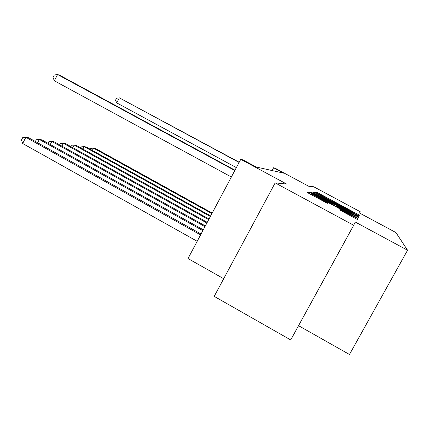 <?xml version="1.0" encoding="UTF-8"?>
<svg xmlns="http://www.w3.org/2000/svg" width="429" height="429" viewBox="0 0 429 429"><rect width="100%" height="100%" fill="white"/><g stroke="black" fill="none" stroke-linecap="round" stroke-linejoin="round"><path stroke-width="0.64" d="M357.491 215.127L359.062 215.91L359.368 215.213L357.26 214.001L319.133 193.517L316.886 192.39L315.288 192.396L349.19 210.231L357.491 215.127M339.586 209.899L357.464 219.525L357.915 218.5L355.512 217.106L311.98 193.683L309.395 192.396L307.062 192.396L327.354 203.319L328.046 203.132L312.189 194.246L319.138 197.678L347.924 213.17L354.343 216.892L340.074 209.615L339.58 209.904M353.684 225.268L290.723 339.945L214.21 296.369L275.166 182.883L353.684 225.268L355.233 222.029L407.55 250.225L395.913 232.55L359.55 213.025L360.188 211.701L313.685 186.754L308.714 186.25L274.855 168.071L273.6 167.75L283.639 173.139L256.193 166.999L243.023 159.899L240.766 159.325L188.015 258.548L223.697 278.705M275.166 182.883L286.626 184.03L240.766 159.325M356.242 215.814L358.585 216.983L358.96 216.136L356.767 214.875L317.117 193.565L314.773 192.39L312.843 192.396L356.242 215.814M313.926 193.35L356.172 215.937L358.462 217.262L357.963 218.173L358.462 217.262L358.054 218.195L355.587 216.967L310.092 192.401M310.097 192.39L311.02 192.39L313.535 193.645L333.086 204.07L333.462 203.947L331.258 202.67L313.98 193.254M298.557 325.681L349.479 354.493L407.55 250.225M273.6 167.75L272.093 170.554M355.797 214.532L317.444 194.074L348.375 210.95L355.797 214.532L355.357 215.337L355.738 214.629M348.487 212.446L354.944 215.658L348.831 212.119L339.13 206.907L336.374 205.834L348.487 212.446L348.192 212.988M212.205 213.047L95.313 148.418L93.511 148.128L211.91 213.604M90.321 149.292L90.809 148.343L93.511 148.128L92.342 150.407M239.092 162.473L119.348 97.85L239.205 162.259M236.358 167.616L116.752 102.901L119.348 97.85L116.559 98.198L115.524 100.214L116.752 102.901M210.677 215.921L86.068 146.938L84.148 146.627L210.355 216.522M80.829 147.925L81.381 146.852L84.148 146.627L82.894 149.072M209.036 219.01L76.185 145.351L74.126 145.023L208.692 219.653M70.667 146.477L71.289 145.259L74.126 145.023L72.78 147.651M207.266 222.335L65.583 143.651L63.374 143.297L206.896 223.026M59.765 144.927L60.468 143.549L63.374 143.297L61.926 146.133M205.362 225.917L54.188 141.827L51.807 141.447L204.96 226.673M48.032 143.27L48.826 141.709L51.807 141.447L50.252 144.509M203.298 229.799L41.908 139.859L39.334 139.446L202.863 230.614M35.382 141.5L36.277 139.731L39.334 139.446L37.65 142.766M201.056 234.014L28.63 137.73L25.842 137.285L22.694 143.511L197.19 241.286M22.694 143.511L21.45 140.069L22.705 137.586L25.842 137.285L200.584 234.904M234.808 170.528L57.566 74.507L60.114 75.466L234.99 170.195M231.365 177.011L54.376 80.824L57.566 74.507L54.301 75.016L53.03 77.536L54.376 80.824M316.5 193.098L316.886 192.39M318.811 194.106L319.133 193.517M356.837 214.773L357.26 214.001M358.993 215.894L359.368 215.213L358.993 215.894M314.301 193.259L314.773 192.39M316.607 194.503L317.117 193.565M356.252 215.819L356.767 214.875M358.505 216.967L358.96 216.141L358.505 216.961M323.852 198.396L324.115 197.908M348.107 211.443L348.375 210.95M310.778 192.836L311.02 192.39M313.24 194.187L313.535 193.645M330.33 203.378L330.625 202.842M332.754 204.681L333.086 204.07M332.99 204.81L333.462 203.952M355.603 216.977L356.172 215.937M336.041 206.451L336.374 205.84L336.041 206.451M338.331 207.684L338.626 207.143M339.822 210.081L340.074 209.615M342.321 211.486L342.648 210.891M347.227 214.125L347.554 213.529M317.948 198.364L318.27 197.769M325.391 202.37L325.713 201.775M308.821 193.447L309.395 192.396M311.363 194.82L311.98 193.683M354.885 218.248L355.512 217.106M357.368 219.503L357.915 218.5L357.368 219.503M317.074 194.755L317.444 194.074M354.536 216.404L354.939 215.669M353.887 217.712L354.333 216.902M311.76 195.034L312.189 194.246"/></g></svg>

